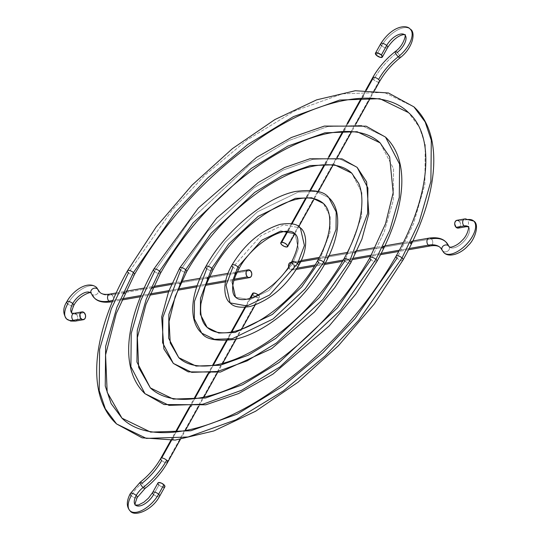 <?xml version="1.0" encoding="UTF-8"?>
<svg xmlns="http://www.w3.org/2000/svg" width="540" height="540" viewBox="0 0 540 540"><rect width="100%" height="100%" fill="white"/><g stroke="black" fill="none" stroke-linecap="round" stroke-linejoin="round"><path stroke-width="0.41" stroke-dasharray="2.7 2.03" d="M66.785 301.799A3.949 1.573 -150.9 0 0 67.763 303.831A21.735 10.638 -46.8 0 0 66.467 318.836M75.398 321.098A3.949 2.889 80.1 0 0 77.605 318.209A3.949 2.889 80.1 0 0 76.208 314.064L84.186 312.667L76.208 314.064A13.831 6.77 133.2 0 1 71.908 313.112A13.831 6.77 -46.8 0 0 76.208 314.064A3.949 2.889 80.1 0 0 74.034 313.315M111.962 294.86L153.063 287.651L111.962 294.86A39.515 19.339 133.2 0 1 99.893 292.336A39.515 19.339 -46.8 0 0 111.962 294.86A3.949 2.889 -99.9 0 1 113.353 299.018A3.949 2.889 -99.9 0 1 111.125 301.894A3.949 2.889 80.1 0 0 113.36 298.998A3.949 2.889 80.1 0 0 111.962 294.86A3.949 2.889 80.1 0 0 109.782 294.104M91.706 294.145A3.949 3.375 156.1 0 0 96.593 294.361A3.949 3.375 156.1 0 0 98.267 290.021A3.949 3.375 -23.9 0 1 96.593 294.361A3.949 3.375 -23.9 0 1 91.706 294.145A3.949 3.375 -23.9 0 1 91.01 293.159A3.949 3.375 156.1 0 0 91.706 294.145A13.831 6.77 -46.8 0 0 90.72 292.842A13.831 6.77 133.2 0 1 91.706 294.145A47.419 23.207 -46.8 0 0 94.493 298.107M404.899 34.992A13.831 6.77 133.2 0 1 397.204 52.495A3.949 1.046 52 0 0 395.314 51.509M410.339 29.261A21.735 10.638 -46.8 0 0 381.692 45.765L376.4 55.269L381.692 45.765A21.735 10.638 133.2 0 1 410.339 29.261M378.628 81.979A3.949 1.573 29.1 0 1 373.626 79.758A47.419 23.207 133.2 0 1 397.204 52.495A3.949 1.046 -128 0 1 399.668 55.647A3.949 1.046 -128 0 1 400.14 57.76A3.949 1.046 52 0 0 399.668 55.647A3.949 1.046 52 0 0 397.204 52.495A47.419 23.207 -46.8 0 0 373.626 79.758A3.949 1.573 -150.9 0 0 378.628 81.979L286.774 247.01L378.628 81.979A3.949 1.573 -150.9 0 0 379.566 81.547M442.037 249.98A3.949 3.375 156.1 0 0 442.733 250.965A21.735 10.638 -46.8 0 0 444.197 252.943M473.938 221.265A21.735 10.638 -46.8 0 0 467.08 219.659A3.949 2.889 80.1 0 0 464.927 218.903M468.457 226.955A13.831 6.77 133.2 0 1 463.786 241.556A13.831 6.77 133.2 0 1 449.53 247.118A13.831 6.77 -46.8 0 0 463.786 241.556A13.831 6.77 -46.8 0 0 468.457 226.955M318.755 258.599L431.332 238.862A3.949 2.889 -99.9 0 1 432.729 243.007A3.949 2.889 -99.9 0 1 430.522 245.896A3.949 2.889 80.1 0 0 432.729 243.02A3.949 2.889 80.1 0 0 431.332 238.862L292.91 263.135A3.949 2.889 80.1 0 0 290.736 262.379L301.158 260.55M449.294 246.841A3.949 3.375 -23.9 0 1 447.62 251.181A3.949 3.375 -23.9 0 1 442.733 250.965A39.515 19.339 -46.8 0 0 440.411 247.657A39.515 19.339 133.2 0 1 442.733 250.965A3.949 3.375 156.1 0 0 447.62 251.181A3.949 3.375 156.1 0 0 449.294 246.841M134.406 274.617A3.949 1.573 29.1 0 1 131.969 274.86A3.949 1.573 29.1 0 1 128.453 272.855L171.835 210.458L205.376 174.805L247.07 139.948L294.509 111.017L342.475 93.811L384.156 92.408L413.917 106.859L384.156 92.408L342.475 93.811L294.509 111.017L247.07 139.948L205.376 174.805L171.835 210.458L128.453 272.855A3.949 1.573 -150.9 0 0 131.969 274.86A3.949 1.573 -150.9 0 0 134.406 274.617M403.022 259.983A3.949 1.573 29.1 0 1 400.586 260.226A3.949 1.573 29.1 0 1 397.069 258.221L413.586 223.553L424.872 184.397L425.257 144.808L419.351 127.177L408.517 112.624L419.351 127.177L425.257 144.808L424.872 184.397L413.586 223.553L397.069 258.221A3.949 1.573 -150.9 0 0 400.586 260.226A3.949 1.573 -150.9 0 0 403.022 259.983M363.427 95.54L361.996 97.328L362.684 97.45L363.778 96.606L363.427 95.54L366.41 90.187L363.427 95.54L363.778 96.606L362.684 97.45L361.996 97.328L363.427 95.54M411.014 243.513L412.094 241.65L410.427 242.46L410.258 243.209L411.014 243.513M160.522 273.193A3.949 1.573 29.1 0 1 158.085 273.436A3.949 1.573 29.1 0 1 154.568 271.438L189.668 220.948L250.547 163.897L288.927 140.488L327.733 126.569L361.456 125.428L385.54 137.126L361.456 125.428L327.733 126.569L288.927 140.488L250.547 163.897L189.668 220.948L154.568 271.438A3.949 1.573 -150.9 0 0 158.085 273.436A3.949 1.573 -150.9 0 0 160.522 273.193M376.906 261.407A3.949 1.573 29.1 0 1 374.47 261.644A3.949 1.573 29.1 0 1 370.953 259.646L384.203 231.842L393.248 200.448L393.559 168.703L380.133 142.891L393.559 168.703L393.248 200.448L384.203 231.842L370.953 259.646A3.949 1.573 -150.9 0 0 374.47 261.644A3.949 1.573 -150.9 0 0 376.906 261.407M344.912 128.817L343.474 130.599L344.169 130.721L345.263 129.877L344.912 128.817L347.868 123.498L344.912 128.817L345.263 129.877L344.169 130.721L343.474 130.599L344.912 128.817M383.515 248.096L384.156 246.524L382.469 247.435L382.367 248.171L383.184 248.366L382.556 248.407L382.334 247.826M186.638 271.775A3.949 1.573 29.1 0 1 184.201 272.012A3.949 1.573 29.1 0 1 180.684 270.014L207.502 231.437L254.016 187.853L283.338 169.965L312.984 159.327L338.756 158.456L357.156 167.393L338.756 158.456L312.984 159.327L283.338 169.965L254.016 187.853L207.502 231.437L180.684 270.014A3.949 1.573 -150.9 0 0 184.201 272.012A3.949 1.573 -150.9 0 0 186.638 271.775M350.791 262.825A3.949 1.573 29.1 0 1 348.361 263.068A3.949 1.573 29.1 0 1 344.837 261.063L361.625 216.493L361.861 192.591L351.749 173.158L361.861 192.591L361.625 216.493L344.837 261.063A3.949 1.573 -150.9 0 0 348.361 263.068A3.949 1.573 -150.9 0 0 350.791 262.825M326.39 162.088L324.959 163.87L325.647 163.991L326.74 163.154L326.849 162.398L326.39 162.088L329.312 156.836L326.39 162.088L326.849 162.398L326.74 163.154L325.647 163.991L324.959 163.87L326.39 162.088M355.34 253.22L356.211 251.404L354.524 252.403L354.49 253.125L355.003 253.361L356.312 251.768M212.753 270.351A3.949 1.573 29.1 0 1 210.316 270.594A3.949 1.573 29.1 0 1 206.8 268.589L225.335 241.927L257.486 211.802L298.242 192.085L316.055 191.484L328.772 197.66L316.055 191.484L298.242 192.085L257.486 211.802L225.335 241.927L206.8 268.589A3.949 1.573 -150.9 0 0 210.316 270.594A3.949 1.573 -150.9 0 0 212.753 270.351M324.675 264.249A3.949 1.573 29.1 0 1 322.245 264.492A3.949 1.573 29.1 0 1 318.722 262.487L330.001 232.544L330.156 216.486L323.365 203.425L330.156 216.486L330.001 232.544L318.722 262.487A3.949 1.573 -150.9 0 0 322.245 264.492A3.949 1.573 -150.9 0 0 324.675 264.249M307.874 195.359L306.437 197.141L307.132 197.262L308.225 196.425L307.874 195.359L310.73 190.228L307.874 195.359L308.225 196.425L307.132 197.262L306.437 197.141L307.874 195.359M326.565 257.985L327.726 257.85L328.32 256.304L326.632 257.256L326.565 257.985L327.226 258.221M238.869 268.927A3.949 1.573 29.1 0 1 236.432 269.17A3.949 1.573 29.1 0 1 232.916 267.165L260.955 235.751L283.5 224.843L300.389 227.927L283.5 224.843L260.955 235.751L232.916 267.165A3.949 1.573 -150.9 0 0 236.432 269.17A3.949 1.573 -150.9 0 0 238.869 268.927M298.559 265.673A3.949 1.573 29.1 0 1 296.129 265.916A3.949 1.573 29.1 0 1 292.606 263.912L298.377 248.589L294.982 233.692L298.377 248.589L292.606 263.912A3.949 1.573 -150.9 0 0 296.129 265.916A3.949 1.573 -150.9 0 0 298.559 265.673M289.352 228.629L287.915 230.418L288.61 230.54L289.703 229.696L289.352 228.629L292.046 223.796L289.352 228.629L289.805 228.947L289.676 229.75L287.867 231.296L288.252 230.607M299.086 263.156L298.627 262.818L298.769 262.076L298.627 262.818L299.416 263.068L300.524 261.374L299.072 261.718M130.268 493.695A3.949 1.573 -150.9 0 0 131.254 495.727A21.735 10.638 -46.8 0 0 130.862 511.448M152.658 492.473A3.949 1.573 -150.9 0 0 153.637 494.505A13.831 6.77 133.2 0 1 135.979 505.46M252.592 293.429A3.949 1.573 -150.9 0 0 254.354 296.136A3.949 1.573 -150.9 0 0 258.559 297.709L166.705 462.733A3.949 1.573 29.1 0 1 161.703 460.512A3.949 1.573 -150.9 0 0 166.705 462.733A3.949 1.573 -150.9 0 0 167.656 462.274M144.997 488.491A3.949 1.046 52 0 0 144.518 486.385A3.949 1.046 52 0 0 142.054 483.233A21.735 10.638 -46.8 0 0 131.254 495.727A21.735 10.638 133.2 0 1 142.054 483.233A3.949 1.046 -128 0 1 144.518 486.385A3.949 1.046 -128 0 1 144.997 488.491M235.514 297.115L249.804 299.72L268.886 290.493L292.606 263.912L268.886 290.493L249.804 299.72L235.514 297.115M247.023 304.675L245.599 306.457L246.281 306.585L247.381 305.741L247.489 304.985L247.023 304.675L250.648 298.168L247.023 304.675L245.882 305.721L245.579 307.274L245.923 306.659M234.974 273.274L234.853 274.01L235.319 274.34L236.682 272.828L236.662 272.39L236.075 272.444L234.826 273.659M227.131 339.457L228.508 337.952L227.077 339.728L227.765 339.856L228.859 339.012L228.967 338.263L228.508 337.952L231.856 331.931L228.508 337.952L228.994 338.614L228.569 339.377M206.989 278.309L206.989 279.011L207.522 279.221L208.811 277.607L208.683 277.256L207.603 277.614L206.908 278.687M209.986 371.223L208.555 373.005L209.243 373.127L210.337 372.283L210.445 371.534L209.986 371.223L213.246 365.364L209.986 371.223L210.445 371.534L210.337 372.283L209.243 373.127L208.555 373.005L209.986 371.223M178.997 283.588L179.314 284.094L179.962 283.946L180.907 282.258L179.321 282.832L179.084 283.912M190.04 406.276L191.147 404.602L190.127 406.431L191.822 405.554L191.929 404.804L191.471 404.494L194.684 398.716L191.471 404.494L191.929 404.804L191.822 405.554L190.127 406.431M152.381 288.522L152.854 287.044L151.166 288.11L151.409 288.988L152.381 288.522M171.578 439.276L172.949 437.764L171.518 439.546L172.206 439.668L173.3 438.831L173.407 438.075L172.949 437.764L176.135 432.034L172.949 437.764L173.407 438.075L173.3 438.831L171.605 439.702M123.262 293.679L124.126 293.747L125.098 292.059L123.525 292.599L123.262 293.679L123.275 292.97M96.019 286.983A21.735 10.638 -46.8 0 0 67.763 303.831A21.735 10.638 133.2 0 1 96.019 286.983M73.717 305.593A3.949 1.573 29.1 0 1 71.28 305.836A3.949 1.573 29.1 0 1 67.763 303.831A3.949 1.573 -150.9 0 0 71.28 305.836A3.949 1.573 -150.9 0 0 73.717 305.593M112.955 300.436L122.276 298.802L112.955 300.436M140.94 295.529L150.215 293.902L140.94 295.529M168.98 290.615L178.166 289.001L168.98 290.615M197.134 285.68L206.159 284.094L197.134 285.68M225.7 280.672L234.326 279.16L225.7 280.672M250.385 270.594L171.538 284.418L250.385 270.594M236.743 272.545L236.277 273.611M235.271 272.916L236.662 272.39M235.649 274.246L234.853 274.01M208.683 277.256L208.467 278.357M207.238 277.931L207.603 277.614M207.86 279.059L206.989 279.011M180.9 282.494L179.624 284.114M151.234 287.969L152.462 287.084M124.315 292.066L125.098 292.059L124.727 293.051M124.45 293.443L123.788 293.902M380.727 43.706A3.949 1.573 -150.9 0 0 381.692 45.765A3.949 1.573 -150.9 0 0 385.182 47.763A3.949 1.573 -150.9 0 0 387.632 47.554M372.661 77.699A3.949 1.573 -150.9 0 0 373.626 79.758A3.949 1.573 29.1 0 1 372.647 77.726M361.962 98.179L362.327 97.524L361.962 98.179M343.44 131.45L343.811 130.795L343.44 131.45M324.918 164.727L325.289 164.066L324.918 164.727M306.396 198.005L306.767 197.336L306.396 198.005M458.298 228.089A3.949 2.889 80.1 0 0 460.505 225.194A3.949 2.889 80.1 0 0 459.108 221.056L467.08 219.659A3.949 2.889 -99.9 0 1 468.477 223.796A3.949 2.889 -99.9 0 1 466.27 226.685A3.949 2.889 80.1 0 0 468.477 223.81A3.949 2.889 80.1 0 0 467.08 219.659L459.108 221.056A3.949 2.889 80.1 0 0 456.928 220.3M288.59 266.868A3.949 2.889 80.1 0 0 289.919 269.406L297.128 268.144L289.919 269.406L292.133 270.155L293.591 269.197L294.172 267.975L293.76 264.276L292.91 263.135L291.263 262.352M315.103 264.992L325.249 263.216L315.103 264.992M343.291 260.05L353.234 258.309L343.291 260.05M371.338 255.137L381.186 253.409L371.338 255.137M399.33 250.229L409.118 248.508L399.33 250.229M300.22 261.178L300.051 262.44M328.165 256.284L328.016 257.465M354.78 252.032L355.57 251.512M354.699 253.328L354.524 252.403M355.941 251.404L356.332 251.525M382.469 247.435L383.144 246.787M384.203 246.942L383.812 247.718M383.751 246.53L384.251 246.672M410.427 242.46L411.811 241.61M410.69 243.581L410.258 243.209M412.162 241.826L411.656 242.912M127.474 270.824A3.949 1.573 -150.9 0 0 128.453 272.855L111.314 308.833L99.61 349.468L99.205 390.548L105.341 408.848L116.579 423.947M396.09 256.19A3.949 1.573 -150.9 0 0 397.069 258.221L355.266 318.35L322.947 352.708L282.764 386.296L237.053 414.18L190.836 430.751L150.667 432.115L121.986 418.183M153.59 269.399A3.949 1.573 -150.9 0 0 154.568 271.438L140.704 300.544L131.233 333.416L130.903 366.653L144.963 393.68M369.974 257.614A3.949 1.573 -150.9 0 0 370.953 259.646L337.433 307.861L279.295 362.347L242.642 384.703L205.578 397.994L173.367 399.087L150.37 387.916M179.705 267.982A3.949 1.573 -150.9 0 0 180.684 270.014L162.851 317.372L162.608 342.765L173.347 363.413M343.859 259.031A3.949 1.573 -150.9 0 0 344.837 261.063L319.599 297.371L275.825 338.398L248.225 355.232L220.32 365.236L196.067 366.059L178.754 357.649M205.821 266.558A3.949 1.573 -150.9 0 0 206.8 268.589L194.474 301.32L194.306 318.877L201.731 333.146M317.743 260.456A3.949 1.573 -150.9 0 0 318.722 262.487L301.766 286.882L272.356 314.442L235.062 332.478L218.768 333.031L207.131 327.382M231.937 265.133A3.949 1.573 -150.9 0 0 232.916 267.165L226.098 285.275L230.107 302.879M291.627 261.88A3.949 1.573 -150.9 0 0 292.606 263.912M157.964 482.942A3.949 1.573 -150.9 0 0 158.929 485.001L153.637 494.505A3.949 1.573 -150.9 0 0 157.154 496.51A3.949 1.573 -150.9 0 0 159.59 496.267M137.207 497.489A3.949 1.573 29.1 0 1 134.77 497.725A3.949 1.573 29.1 0 1 131.254 495.727A3.949 1.573 -150.9 0 0 134.77 497.725A3.949 1.573 -150.9 0 0 137.207 497.489M227.765 339.856L227.05 340.558L227.165 339.89M208.535 373.835L208.886 373.201L208.535 373.835M190.013 407.113L190.37 406.471L190.013 407.113M171.491 440.384L171.848 439.742L171.491 440.384M252.578 294.151L254.704 296.379L258.026 297.689L258.991 297.635L259.578 296.919L257.992 294.759M158.483 484.535L158.153 484.083M164.882 486.749L164.363 487.148M163.391 487.202L161.433 486.628L158.929 485.001A3.949 1.573 -150.9 0 0 162.412 486.992A3.949 1.573 -150.9 0 0 164.869 486.783M190.728 406.397L190.37 406.471M166.705 462.733L258.559 297.709A3.949 1.573 -150.9 0 0 259.497 297.27A3.949 1.573 -150.9 0 0 258.255 294.968M160.724 458.48A3.949 1.573 -150.9 0 0 161.703 460.512A39.515 19.339 133.2 0 1 142.054 483.233A3.949 1.046 52 0 0 140.164 482.24M159.577 496.294A3.949 1.573 29.1 0 1 157.12 496.496A3.949 1.573 29.1 0 1 153.637 494.505L158.929 485.001M288.583 266.821L289.919 269.406A3.949 2.889 80.1 0 0 292.1 270.162A3.949 2.889 80.1 0 0 294.307 267.273A3.949 2.889 80.1 0 0 292.91 263.135L300.578 261.792M459.108 221.056L460.256 222.892L460.532 224.411L460.37 225.896L459.365 227.57M458.332 228.076L457.765 228.11M445.811 241.893A47.419 23.207 -46.8 0 0 431.332 238.862A3.949 2.889 80.1 0 0 429.179 238.106M387.646 47.527A3.949 1.573 29.1 0 1 385.209 47.77A3.949 1.573 29.1 0 1 381.692 45.765M76.208 314.064A3.949 2.889 -99.9 0 1 77.605 318.222A3.949 2.889 -99.9 0 1 75.377 321.098M116.235 292.977L125.753 291.303M144.153 288.077L153.657 286.416M172.078 283.183L181.568 281.522M200.016 278.282L209.48 276.629M228.008 273.375L237.391 271.735M365.715 90.187L361.246 98.213M347.18 123.491L342.725 131.483M328.631 156.809L324.209 164.754M310.055 190.181L305.687 198.025M291.411 223.681L287.165 231.302M412.803 240.975L403.211 242.656M384.892 245.869L375.287 247.556M356.981 250.763L347.362 252.45M329.076 255.656L319.424 257.351M170.768 440.431L175.399 432.115M189.29 407.16L193.934 398.81M207.806 373.882L212.49 365.472M226.328 340.612L231.079 332.073M244.85 307.341L249.811 298.418M180.347 439.472L185.247 430.677M198.923 406.1L203.918 397.13M217.532 372.661L222.689 363.4M236.23 339.073L241.731 329.191M255.218 304.958L259.497 297.27M408.483 249.757L398.662 251.478M380.538 254.657L370.649 256.392M352.573 259.558L342.569 261.313M324.554 264.472L314.327 266.267M296.345 269.42L292.1 270.162M374.558 90.544L370.305 98.179M355.907 124.052L351.722 131.578M337.183 157.694L333.086 165.058M318.283 191.653L314.327 198.761M298.809 226.638L294.914 233.631M112.435 301.664L121.73 300.038M140.441 296.757L149.681 295.137M168.507 291.836L177.647 290.23M196.722 286.889L205.679 285.316M225.443 281.853L233.955 280.361"/><path stroke-width="0.81" d="M72.738 303.561A3.949 1.573 -150.9 0 0 69.215 301.556A3.949 1.573 -150.9 0 0 66.785 301.799A3.949 1.573 29.1 0 1 69.215 301.556A3.949 1.573 29.1 0 1 72.738 303.561A13.831 6.77 133.2 0 1 90.72 292.842A13.831 6.77 -46.8 0 0 72.738 303.561A3.949 1.573 29.1 0 1 73.717 305.593A3.949 1.573 -150.9 0 0 72.738 303.561A13.831 6.77 -46.8 0 0 71.908 313.112A13.831 6.77 133.2 0 1 72.738 303.561M75.377 321.098A3.949 2.889 -99.9 0 1 73.224 320.341L81.196 318.944A3.949 2.889 -99.9 0 1 79.799 314.807A3.949 2.889 -99.9 0 1 82.006 311.911L74.034 313.315A3.949 2.889 80.1 0 0 71.827 316.204A3.949 2.889 80.1 0 0 73.224 320.341A21.735 10.638 133.2 0 1 66.467 318.836A21.735 10.638 -46.8 0 0 73.224 320.341A3.949 2.889 -99.9 0 1 71.827 316.19A3.949 2.889 -99.9 0 1 74.054 313.308A3.949 2.889 -99.9 0 1 76.208 314.064M94.493 298.107A47.419 23.207 -46.8 0 0 108.972 301.138L112.955 300.436L108.972 301.138A3.949 2.889 -99.9 0 1 107.575 296.98A3.949 2.889 -99.9 0 1 109.802 294.104A3.949 2.889 80.1 0 0 107.575 296.993A3.949 2.889 80.1 0 0 108.972 301.138A3.949 2.889 80.1 0 0 111.145 301.887A3.949 2.889 -99.9 0 1 108.972 301.138A47.419 23.207 133.2 0 1 94.493 298.107A47.419 23.207 133.2 0 1 91.706 294.145M98.267 290.021A3.949 3.375 156.1 0 0 97.571 289.035A39.515 19.339 -46.8 0 0 99.893 292.336A39.515 19.339 133.2 0 1 97.571 289.035A21.735 10.638 -46.8 0 0 96.019 286.983A21.735 10.638 133.2 0 1 97.571 289.035A3.949 3.375 -23.9 0 1 98.267 290.021M381.692 45.765A3.949 1.573 29.1 0 1 380.714 43.733A3.949 1.573 29.1 0 1 383.15 43.49A3.949 1.573 29.1 0 1 386.667 45.495A3.949 1.573 -150.9 0 0 383.184 43.504A3.949 1.573 -150.9 0 0 380.727 43.706C392.81 24.934 407.126 24.604 410.238 29.167C415.814 31.664 413.438 47.534 400.154 57.746C391.568 64.564 384.703 72.502 379.566 81.547A3.949 1.573 -150.9 0 0 378.601 79.488A39.515 19.339 133.2 0 1 398.25 56.767A3.949 1.046 52 0 0 400.14 57.76A3.949 1.046 -128 0 1 398.25 56.767A3.949 1.046 -128 0 1 395.786 53.615A3.949 1.046 -128 0 1 395.314 51.509A3.949 1.046 52 0 0 395.786 53.615A3.949 1.046 52 0 0 398.25 56.767A21.735 10.638 -46.8 0 0 410.339 29.261A21.735 10.638 133.2 0 1 398.25 56.767A39.515 19.339 -46.8 0 0 378.601 79.488A3.949 1.573 29.1 0 1 379.58 81.52A3.949 1.573 29.1 0 1 378.628 81.979M372.647 77.726A3.949 1.573 29.1 0 1 373.599 77.267A3.949 1.573 29.1 0 1 378.601 79.488A3.949 1.573 -150.9 0 0 373.599 77.267L366.41 90.187L373.599 77.267A3.949 1.573 -150.9 0 0 372.661 77.699C378.338 67.703 385.884 58.975 395.294 51.516C404.98 44.739 406.161 32.373 404.838 34.931C407.45 34.675 398.048 31.948 387.632 47.554A3.949 1.573 -150.9 0 0 386.667 45.495L381.375 54.999A3.949 1.573 29.1 0 1 382.34 57.058A3.949 1.573 29.1 0 1 379.89 57.267A3.949 1.573 29.1 0 1 376.4 55.269L380.261 57.368L382.361 57.024L381.375 54.999L377.521 52.907L375.421 53.251L376.4 55.269A3.949 1.573 29.1 0 1 375.435 53.217A3.949 1.573 29.1 0 1 377.892 53.008A3.949 1.573 29.1 0 1 381.375 54.999L386.667 45.495A13.831 6.77 133.2 0 1 404.899 34.992A13.831 6.77 -46.8 0 0 386.667 45.495A3.949 1.573 29.1 0 1 387.646 47.527M464.927 218.903A3.949 2.889 80.1 0 0 462.699 221.778A3.949 2.889 80.1 0 0 464.096 225.936A3.949 2.889 80.1 0 0 466.25 226.692L468.322 226.827C469.327 224.329 468.68 234.401 462.368 240.118C459.101 243.81 455.267 246.179 450.866 247.219L449.401 247.003L445.844 241.92C442.355 238.343 436.793 237.074 429.158 238.106A3.949 2.889 80.1 0 0 426.951 240.982A3.949 2.889 80.1 0 0 428.348 245.14A3.949 2.889 80.1 0 0 430.502 245.896A3.949 2.889 -99.9 0 1 428.348 245.14L409.118 248.508L428.348 245.14A39.515 19.339 133.2 0 1 440.411 247.657A39.515 19.339 -46.8 0 0 428.348 245.14A3.949 2.889 -99.9 0 1 426.951 241.002A3.949 2.889 -99.9 0 1 429.158 238.106A3.949 2.889 -99.9 0 1 431.332 238.862A47.419 23.207 133.2 0 1 445.811 241.893A47.419 23.207 133.2 0 1 448.598 245.855A13.831 6.77 -46.8 0 0 449.53 247.118A13.831 6.77 133.2 0 1 448.598 245.855A3.949 3.375 156.1 0 0 443.711 245.639A3.949 3.375 156.1 0 0 442.037 249.98A3.949 3.375 -23.9 0 1 443.711 245.639A3.949 3.375 -23.9 0 1 448.598 245.855A3.949 3.375 -23.9 0 1 449.273 246.787M444.197 252.943A21.735 10.638 -46.8 0 0 466.601 244.208A21.735 10.638 -46.8 0 0 473.938 221.265A21.735 10.638 133.2 0 1 466.601 244.208A21.735 10.638 133.2 0 1 444.197 252.943A21.735 10.638 133.2 0 1 442.733 250.965A3.949 3.375 -23.9 0 1 442.037 249.98M408.483 249.757L430.522 245.896C435.308 245.201 438.615 245.801 440.438 247.685L443.995 252.767C449.442 258.194 461.714 253.24 468.146 245.518C475.166 239.416 479.669 224.06 473.729 221.056L464.906 218.903L456.928 220.3A3.949 2.889 80.1 0 0 454.721 223.189A3.949 2.889 80.1 0 0 456.118 227.333L464.096 225.936A13.831 6.77 133.2 0 1 468.457 226.955A13.831 6.77 -46.8 0 0 464.096 225.936A3.949 2.889 -99.9 0 1 462.699 221.792A3.949 2.889 -99.9 0 1 464.906 218.903A3.949 2.889 -99.9 0 1 467.08 219.659A21.735 10.638 133.2 0 1 473.938 221.265M121.986 418.183C147.67 444.029 208.352 435.011 269.872 393.005C322.542 356.65 364.615 311.033 396.104 256.163C431.278 194.042 435.058 135.925 408.517 112.624C382.826 86.778 322.151 95.796 260.631 137.801C207.961 174.157 165.881 219.773 134.393 274.644L116.262 313.477L105.577 354.881L107.183 392.276L121.986 418.183L111.152 403.63L105.246 385.999L105.631 346.41L116.91 307.253L133.427 272.585L175.23 212.456L207.549 178.099L247.732 144.511L293.443 116.627L339.667 100.055L379.829 98.692L408.517 112.624L379.829 98.692L339.667 100.055L293.443 116.627L247.732 144.511L207.549 178.099L175.23 212.456L133.427 272.585A3.949 1.573 29.1 0 1 134.406 274.617A3.949 1.573 -150.9 0 0 133.427 272.585L116.91 307.253L105.631 346.41L105.246 385.999L111.152 403.63L121.986 418.183L150.667 432.115L190.836 430.751L237.053 414.18L282.764 386.296L322.947 352.708L355.266 318.35L397.069 258.221A3.949 1.573 29.1 0 1 396.09 256.19A3.949 1.573 29.1 0 1 398.527 255.947A3.949 1.573 29.1 0 1 402.044 257.951A3.949 1.573 29.1 0 1 403.022 259.983A3.949 1.573 -150.9 0 0 402.044 257.951L358.661 320.348L325.127 356.002L283.426 390.859L235.994 419.789L188.028 436.995L146.347 438.399L116.579 423.947L105.341 408.848L99.205 390.548L99.61 349.468L111.314 308.833L128.453 272.855A3.949 1.573 29.1 0 1 127.474 270.824A3.949 1.573 29.1 0 1 129.911 270.581A3.949 1.573 29.1 0 1 133.427 272.585A3.949 1.573 -150.9 0 0 129.911 270.581A3.949 1.573 -150.9 0 0 127.474 270.824C91.55 334.638 85.995 395.935 116.579 423.947L146.347 438.399L188.028 436.995L235.994 419.789L283.426 390.859L325.127 356.002L358.661 320.348L402.044 257.951A3.949 1.573 -150.9 0 0 398.527 255.947A3.949 1.573 -150.9 0 0 396.09 256.19M127.487 270.803L156.29 226.766L192.031 185.153L232.423 148.642L274.867 119.583L316.676 99.846L355.3 90.727L388.449 92.981L413.917 106.859L425.162 121.959L431.298 140.258L430.893 181.339L419.189 221.974L402.044 257.951L419.189 221.974L430.893 181.339L431.298 140.258L425.162 121.959L413.917 106.859C444.501 134.872 438.946 196.169 403.009 260.003L374.213 304.04L338.465 345.654L298.08 382.165L255.636 411.224L213.826 430.961L175.203 440.08L142.054 437.825L116.579 423.947M150.37 387.916C161.75 398.567 178.922 401.774 201.893 397.548C222.581 393.377 244.802 383.38 268.542 367.551C310.871 338.337 344.689 301.678 369.988 257.587L385.519 223.756L393.181 192.706L389.644 156.87L380.133 142.891C368.752 132.239 351.581 129.033 328.61 133.258C307.922 137.43 285.701 147.427 261.954 163.256C219.632 192.47 185.814 229.129 160.508 273.22L145.948 304.398L137.383 337.581L138.659 367.402L150.37 387.916L136.944 362.104L137.255 330.359L146.3 298.964L159.543 271.161L193.064 222.946L251.201 168.46L287.861 146.104L324.925 132.813L357.129 131.72L380.133 142.891L357.129 131.72L324.925 132.813L287.861 146.104L251.201 168.46L193.064 222.946L159.543 271.161A3.949 1.573 29.1 0 1 160.522 273.193A3.949 1.573 -150.9 0 0 159.543 271.161L146.3 298.964L137.255 330.359L136.944 362.104L150.37 387.916L173.367 399.087L205.578 397.994L242.642 384.703L279.295 362.347L337.433 307.861L370.953 259.646A3.949 1.573 29.1 0 1 369.974 257.614A3.949 1.573 29.1 0 1 372.411 257.371A3.949 1.573 29.1 0 1 375.928 259.369A3.949 1.573 29.1 0 1 376.906 261.407A3.949 1.573 -150.9 0 0 375.928 259.369L340.828 309.859L279.956 366.91L241.576 390.319L202.77 404.237L169.047 405.378L144.963 393.68L130.903 366.653L131.233 333.416L140.704 300.544L154.568 271.438A3.949 1.573 29.1 0 1 153.59 269.399A3.949 1.573 29.1 0 1 156.026 269.163A3.949 1.573 29.1 0 1 159.543 271.161A3.949 1.573 -150.9 0 0 156.026 269.163A3.949 1.573 -150.9 0 0 153.59 269.399C140.994 292.106 133.117 313.484 129.978 333.511C127.541 349.387 128.48 363.224 132.793 375.023C135.533 382.401 139.59 388.618 144.963 393.68L169.047 405.378L202.77 404.237L241.576 390.319L279.956 366.91L340.828 309.859L375.928 259.369A3.949 1.573 -150.9 0 0 372.411 257.371A3.949 1.573 -150.9 0 0 369.974 257.614M153.603 269.379L198.308 208.062L256.703 157.262L291.357 137.504L324.358 126.077L366.127 126.178L385.54 137.126L399.593 164.153L399.269 197.39L389.799 230.263L375.928 259.369L389.799 230.263L399.269 197.39L399.593 164.153L385.54 137.126C390.906 142.189 394.963 148.406 397.71 155.783C402.017 167.582 402.955 181.42 400.525 197.296C397.379 217.323 389.502 238.7 376.893 261.428L355.928 293.915L329.211 325.951L272.95 374.112L238.545 393.572L205.821 404.804L164.079 404.541L144.963 393.68M178.754 357.649C186.752 365.215 198.95 367.673 215.339 365.026C231.296 362.144 248.589 354.503 267.219 342.103C299.201 320.024 324.756 292.322 343.872 259.011C353.66 241.279 359.492 224.991 361.355 210.134C362.603 199.476 361.726 190.579 358.736 183.431L351.749 173.158C343.75 165.591 331.553 163.134 315.164 165.78C299.207 168.662 281.914 176.303 263.284 188.703C231.296 210.782 205.747 238.484 186.624 271.796L175.196 296.528L169.047 321.536L170.262 343.001L178.754 357.649L168.642 338.216L168.878 314.314L185.659 269.744L210.897 233.435L254.678 192.409L282.272 175.574L310.176 165.571L334.429 164.747L351.749 173.158L334.429 164.747L310.176 165.571L282.272 175.574L254.678 192.409L210.897 233.435L185.659 269.744A3.949 1.573 29.1 0 1 186.638 271.775A3.949 1.573 -150.9 0 0 185.659 269.744L168.878 314.314L168.642 338.216L178.754 357.649L196.067 366.059L220.32 365.236L248.225 355.232L275.825 338.398L319.599 297.371L344.837 261.063A3.949 1.573 29.1 0 1 343.859 259.031A3.949 1.573 29.1 0 1 346.295 258.795A3.949 1.573 29.1 0 1 349.812 260.793A3.949 1.573 29.1 0 1 350.791 262.825A3.949 1.573 -150.9 0 0 349.812 260.793L322.994 299.369L276.487 342.954L247.165 360.842L217.512 371.48L191.747 372.35L173.347 363.413L162.608 342.765L162.851 317.372L180.684 270.014A3.949 1.573 29.1 0 1 179.705 267.982A3.949 1.573 29.1 0 1 182.142 267.739A3.949 1.573 29.1 0 1 185.659 269.744A3.949 1.573 -150.9 0 0 182.142 267.739A3.949 1.573 -150.9 0 0 179.705 267.982M173.347 363.413L163.87 348.901L161.683 316.926L168.629 291.519L179.719 267.955L216.662 218.147L258.228 182.574L284.668 167.508L309.886 158.774L342.05 158.868L357.156 167.393L366.626 181.906L368.813 213.881L361.874 239.288L350.777 262.852L334.807 287.597L314.469 311.992L271.627 348.664L220.367 372.087L188.217 371.871L173.347 363.413L191.747 372.35L217.512 371.48L247.165 360.842L276.487 342.954L322.994 299.369L349.812 260.793L367.646 213.435L367.895 188.042L357.156 167.393L367.895 188.042L367.646 213.435L349.812 260.793A3.949 1.573 -150.9 0 0 346.295 258.795A3.949 1.573 -150.9 0 0 343.859 259.031M207.131 327.382C230.85 348.057 293.227 306.558 317.756 260.428C324.56 248.09 328.516 236.851 329.623 226.719C330.804 211.478 326.106 205.875 323.365 203.425C299.653 182.75 237.276 224.249 212.74 270.371L205.031 287.057L200.907 303.818C199.881 314.813 201.96 322.67 207.131 327.382L200.34 314.321L200.502 298.262L211.775 268.319L228.731 243.925L258.147 216.365L295.434 198.329L311.728 197.775L323.365 203.425L311.728 197.775L295.434 198.329L258.147 216.365L228.731 243.925L211.775 268.319A3.949 1.573 29.1 0 1 212.753 270.351A3.949 1.573 -150.9 0 0 211.775 268.319L200.502 298.262L200.34 314.321L207.131 327.382L218.768 333.031L235.062 332.478L272.356 314.442L301.766 286.882L318.722 262.487A3.949 1.573 29.1 0 1 317.743 260.456A3.949 1.573 29.1 0 1 320.18 260.213A3.949 1.573 29.1 0 1 323.696 262.217A3.949 1.573 29.1 0 1 324.675 264.249A3.949 1.573 -150.9 0 0 323.696 262.217L305.161 288.88L273.017 319.005L232.254 338.722L214.448 339.322L201.731 333.146L194.306 318.877L194.474 301.32L206.8 268.589A3.949 1.573 29.1 0 1 205.821 266.558A3.949 1.573 29.1 0 1 208.258 266.315A3.949 1.573 29.1 0 1 211.775 268.319A3.949 1.573 -150.9 0 0 208.258 266.315A3.949 1.573 -150.9 0 0 205.821 266.558M201.731 333.146C196.519 328.712 190.897 318.742 193.394 300.341C195.068 289.724 199.213 278.451 205.835 266.531C224.971 231.336 264.823 197.681 295.414 191.477C313.295 189.223 324.412 191.288 328.772 197.66C333.976 202.095 339.606 212.065 337.109 230.465C335.435 241.083 331.283 252.356 324.662 264.276C311.108 287.921 292.984 307.571 270.297 323.217C257.985 331.466 246.193 336.845 234.913 339.37C217.013 341.53 205.949 339.451 201.731 333.146L214.448 339.322L232.254 338.722L273.017 319.005L305.161 288.88L323.696 262.217L336.022 229.487L336.197 211.93L328.772 197.66L336.197 211.93L336.022 229.487L323.696 262.217A3.949 1.573 -150.9 0 0 320.18 260.213A3.949 1.573 -150.9 0 0 317.743 260.456M237.89 266.895A3.949 1.573 29.1 0 1 238.869 268.927A3.949 1.573 -150.9 0 0 237.89 266.895L232.119 282.218L235.514 297.115L232.119 282.218L237.89 266.895A3.949 1.573 -150.9 0 0 234.374 264.89A3.949 1.573 -150.9 0 0 231.937 265.133A3.949 1.573 29.1 0 1 234.374 264.89A3.949 1.573 29.1 0 1 237.89 266.895L261.617 240.314L280.692 231.086L294.982 233.692L280.692 231.086L261.617 240.314L237.89 266.895M230.107 302.879C224.741 299.579 220.874 284.047 231.95 265.106C244.769 243.972 260.854 230.384 280.206 224.343C290.668 222.743 297.392 223.938 300.389 227.927C305.762 231.228 309.623 246.76 298.553 265.7C285.694 286.889 269.568 300.49 250.182 306.49C240.084 308.124 233.388 306.923 230.107 302.879L246.996 305.957L269.548 295.056L297.581 263.642L304.405 245.531L300.389 227.927L304.405 245.531L297.581 263.642A3.949 1.573 29.1 0 1 298.559 265.673A3.949 1.573 -150.9 0 0 297.581 263.642L269.548 295.056L246.996 305.957L230.107 302.879L226.098 285.275L232.916 267.165A3.949 1.573 29.1 0 1 231.937 265.133M136.222 495.457A3.949 1.573 -150.9 0 0 132.705 493.452A3.949 1.573 -150.9 0 0 130.268 493.695A3.949 1.573 29.1 0 1 132.705 493.452A3.949 1.573 29.1 0 1 136.222 495.457A13.831 6.77 133.2 0 1 143.1 487.505A3.949 1.046 52 0 0 144.997 488.491A3.949 1.046 -128 0 1 143.1 487.505A3.949 1.046 -128 0 1 140.636 484.353A3.949 1.046 -128 0 1 140.164 482.24A3.949 1.046 -128 0 1 142.054 483.233A39.515 19.339 -46.8 0 0 161.703 460.512A3.949 1.573 29.1 0 1 160.738 458.453A3.949 1.573 29.1 0 1 161.676 458.021L171.491 440.384L161.676 458.021A3.949 1.573 29.1 0 1 166.678 460.242A47.419 23.207 133.2 0 1 143.1 487.505A13.831 6.77 -46.8 0 0 136.222 495.457A3.949 1.573 29.1 0 1 137.207 497.489A3.949 1.573 -150.9 0 0 136.222 495.457A13.831 6.77 -46.8 0 0 135.979 505.46A13.831 6.77 133.2 0 1 136.222 495.457M135.979 505.46A13.831 6.77 -46.8 0 0 153.637 494.505A3.949 1.573 29.1 0 1 152.672 492.446A3.949 1.573 29.1 0 1 155.122 492.237A3.949 1.573 29.1 0 1 158.612 494.235A21.735 10.638 133.2 0 1 130.862 511.448A21.735 10.638 -46.8 0 0 158.612 494.235A3.949 1.573 -150.9 0 0 155.095 492.23A3.949 1.573 -150.9 0 0 152.658 492.473M167.656 462.274A3.949 1.573 -150.9 0 0 166.678 460.242A3.949 1.573 29.1 0 1 167.643 462.301A3.949 1.573 29.1 0 1 166.705 462.733M130.862 511.448A21.735 10.638 133.2 0 1 131.254 495.727A3.949 1.573 29.1 0 1 130.268 493.695M190.094 406.006L190.127 406.431M172.625 439.486L173.009 439.195L172.625 439.486M91.01 293.159A3.949 3.375 -23.9 0 1 92.684 288.819A3.949 3.375 -23.9 0 1 97.571 289.035A3.949 3.375 156.1 0 0 92.684 288.819A3.949 3.375 156.1 0 0 91.01 293.159M66.467 318.836A21.735 10.638 133.2 0 1 67.763 303.831A3.949 1.573 29.1 0 1 66.785 301.799M82.006 311.911A3.949 2.889 -99.9 0 1 84.186 312.667L83.106 312.005L81.432 312.107L79.934 314.105L80.345 317.804L82.269 319.606L84.442 319.187L85.448 317.507L85.523 315.252L84.186 312.667A3.949 2.889 -99.9 0 1 85.583 316.811A3.949 2.889 -99.9 0 1 83.376 319.7A3.949 2.889 -99.9 0 1 81.196 318.944L73.224 320.341A3.949 2.889 80.1 0 0 75.398 321.098L70.747 321.077L66.575 318.944C62.782 313.686 62.856 307.969 66.798 301.772C72.387 291.182 87.251 280.193 96.309 287.233L99.866 292.316C101.689 294.199 104.996 294.8 109.782 294.104A3.949 2.889 -99.9 0 1 111.962 294.86M122.276 298.802L140.94 295.529L122.276 298.802M150.215 293.902L168.98 290.615L150.215 293.902M178.166 289.001L197.134 285.68L178.166 289.001M206.159 284.094L225.7 280.672L206.159 284.094M234.326 279.16L247.394 276.865A3.949 2.889 -99.9 0 1 245.997 272.727A3.949 2.889 -99.9 0 1 248.204 269.838A3.949 2.889 -99.9 0 1 250.385 270.594L251.721 273.179L251.647 275.427L250.641 277.108L248.468 277.526L247.394 276.865L246.247 275.029L246.132 272.025L246.713 270.803L248.171 269.845L250.385 270.594A3.949 2.889 -99.9 0 1 251.782 274.732A3.949 2.889 -99.9 0 1 249.568 277.621A3.949 2.889 -99.9 0 1 247.394 276.865L234.326 279.16M171.538 284.418L153.063 287.651L171.538 284.418M234.974 273.274L235.271 272.916M234.853 274.01L234.826 273.659M236.277 273.611L235.649 274.246M207.603 277.614L208.44 277.263M206.989 278.309L207.238 277.931M208.467 278.357L207.86 279.059M123.275 292.97L124.315 292.066M124.727 293.051L124.45 293.443M347.868 123.498L361.962 98.179L347.868 123.498M329.312 156.836L343.44 131.45L329.312 156.836M310.73 190.228L324.918 164.727L310.73 190.228M292.046 223.796L306.396 198.005L292.046 223.796M281.745 242.291L287.867 231.296L281.745 242.291L284.243 242.885L286.747 244.512L287.8 246.22L286.774 247.01A3.949 1.573 29.1 0 1 282.569 245.437A3.949 1.573 29.1 0 1 280.807 242.73A3.949 1.573 29.1 0 1 281.745 242.291A3.949 1.573 29.1 0 1 285.95 243.864A3.949 1.573 29.1 0 1 287.712 246.571A3.949 1.573 29.1 0 1 286.774 247.01L284.283 246.416L281.772 244.789L280.726 243.081L281.745 242.291M297.128 268.144L315.103 264.992L297.128 268.144M325.249 263.216L343.291 260.05L325.249 263.216M353.234 258.309L371.338 255.137L353.234 258.309M381.186 253.409L399.33 250.229L381.186 253.409M290.736 262.379A3.949 2.889 80.1 0 0 288.59 266.868L288.522 265.295L289.244 263.344L290.696 262.386L291.836 262.474M299.072 261.718L299.875 261.252M300.051 262.44L299.416 263.068M328.016 257.465L327.726 257.85M354.524 252.403L354.78 252.032M355.34 253.22L354.699 253.328M355.57 251.512L356.211 251.404M383.144 246.787L383.751 246.53M382.334 247.826L382.469 247.435M383.812 247.718L383.515 248.096M410.413 243.472L410.427 242.46M411.656 242.912L410.852 243.574M411.811 241.61L412.162 241.826M297.581 263.642A3.949 1.573 -150.9 0 0 294.064 261.637A3.949 1.573 -150.9 0 0 291.627 261.88A3.949 1.573 29.1 0 1 294.064 261.637A3.949 1.573 29.1 0 1 297.581 263.642M159.59 496.267A3.949 1.573 -150.9 0 0 158.612 494.235L163.904 484.731A3.949 1.573 -150.9 0 0 160.414 482.733A3.949 1.573 -150.9 0 0 157.964 482.942L152.672 492.446L148.527 498.089L143.93 502.166L138.55 504.961L135.472 505.069C134.521 505.629 135.095 503.105 137.194 497.509L145.01 488.484C154.42 481.025 161.966 472.298 167.643 462.301L180.347 439.472M258.532 295.211L256.021 293.584L253.53 292.99L250.648 298.168L253.53 292.99A3.949 1.573 -150.9 0 0 252.592 293.429L249.811 298.418M231.856 331.931L245.579 307.274L231.856 331.931M213.246 365.364L227.05 340.558L213.246 365.364M209.243 373.127L208.643 373.16M194.684 398.716L208.535 373.835L194.684 398.716M176.135 432.034L190.013 407.113L176.135 432.034M171.605 439.702L171.578 439.276M258.255 294.968A3.949 1.573 -150.9 0 0 253.53 292.99L252.572 293.463L252.578 294.151M158.929 485.001L158.483 484.535M158.153 484.083L157.876 483.293L158.463 482.578L161.393 483.098L164.342 485.19L164.882 486.749M164.363 487.148L163.391 487.202M190.728 406.397L190.37 406.471M191.531 405.925L191.14 406.215M210.053 372.654L209.662 372.944M228.569 339.377L227.765 339.856M170.768 440.431L160.738 458.453C155.601 467.498 148.736 475.436 140.15 482.254A3.949 1.046 52 0 0 140.636 484.353A3.949 1.046 52 0 0 143.1 487.505A47.419 23.207 -46.8 0 0 166.678 460.242A3.949 1.573 -150.9 0 0 161.676 458.021A3.949 1.573 -150.9 0 0 160.724 458.48M159.577 496.294L164.869 486.783A3.949 1.573 -150.9 0 0 163.904 484.731L158.612 494.235A3.949 1.573 29.1 0 1 159.577 496.294C152.347 510.199 134.359 517.408 130.066 510.833C126.347 506.675 126.414 500.958 130.282 493.668L140.15 482.254M292.606 263.912A3.949 1.573 29.1 0 1 291.627 261.88C279.099 286.295 245.241 307.01 235.514 297.115C233.388 295.312 232.443 291.917 232.686 286.922C233.105 281.684 235.163 275.69 238.856 268.954C251.404 244.512 285.255 223.796 294.982 233.692C295.731 234.698 302.92 239.267 291.641 261.853M459.365 227.57L457.765 228.11L456.118 227.333L454.694 223.978L454.856 222.494L455.861 220.813L457.461 220.273L459.108 221.056M300.578 261.792L318.755 258.599M449.294 246.841A3.949 3.375 156.1 0 0 448.598 245.855A47.419 23.207 -46.8 0 0 445.811 241.893M456.118 227.333A3.949 2.889 80.1 0 0 458.298 228.089L466.27 226.685A3.949 2.889 -99.9 0 1 464.096 225.936L456.118 227.333M395.314 51.509A3.949 1.046 -128 0 1 397.204 52.495A13.831 6.77 -46.8 0 0 404.899 34.992M74.034 313.315L71.982 313.173C71.01 313.619 71.584 311.101 73.703 305.62C79.09 294.584 93.488 290.945 90.902 292.997L94.46 298.08C97.868 301.637 103.43 302.906 111.145 301.887L112.435 301.664M109.782 294.104L116.235 292.977M125.753 291.303L144.153 288.077M153.657 286.416L172.078 283.183M181.568 281.522L200.016 278.282M209.48 276.629L228.008 273.375M237.391 271.735L248.204 269.838M375.435 53.217L380.727 43.706M372.661 77.699L365.715 90.187M361.246 98.213L347.18 123.491M342.725 131.483L328.631 156.809M324.209 164.754L310.055 190.181M305.687 198.025L291.411 223.681M287.165 231.302L280.807 242.73M429.158 238.106L412.803 240.975M403.211 242.656L384.892 245.869M375.287 247.556L356.981 250.763M347.362 252.45L329.076 255.656M319.424 257.351L301.158 260.55M175.399 432.115L189.29 407.16M193.934 398.81L207.806 373.882M212.49 365.472L226.328 340.612M231.079 332.073L244.85 307.341M185.247 430.677L198.923 406.1M203.918 397.13L217.532 372.661M222.689 363.4L236.23 339.073M241.731 329.191L255.218 304.958M398.662 251.478L380.538 254.657M370.649 256.392L352.573 259.558M342.569 261.313L324.554 264.472M314.327 266.267L296.345 269.42M379.566 81.547L374.558 90.544M370.305 98.179L355.907 124.052M351.722 131.578L337.183 157.694M333.086 165.058L318.283 191.653M314.327 198.761L298.809 226.638M294.914 233.631L287.719 246.571M382.34 57.058L387.632 47.554M121.73 300.038L140.441 296.757M149.681 295.137L168.507 291.836M177.647 290.23L196.722 286.889M205.679 285.316L225.443 281.853M233.955 280.361L249.568 277.621M83.376 319.7L75.398 321.098"/></g></svg>
